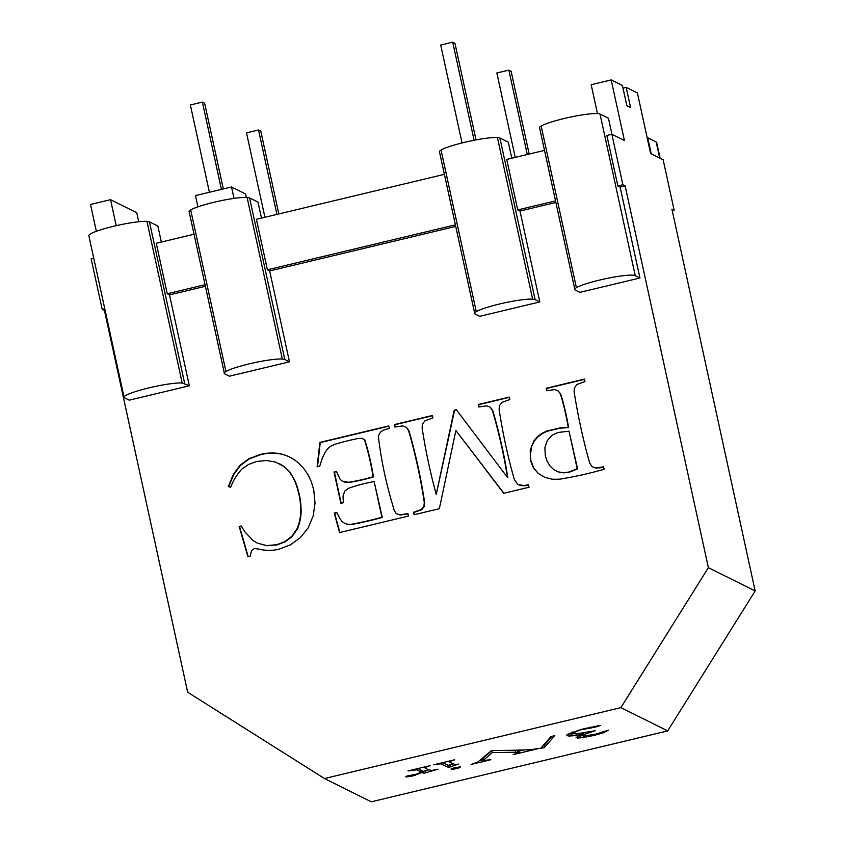 <?xml version="1.0" encoding="UTF-8"?>
<svg xmlns="http://www.w3.org/2000/svg" width="844" height="844" viewBox="0 0 844 844"><rect width="100%" height="100%" fill="white"/><g stroke="black" fill="none" stroke-linecap="round" stroke-linejoin="round"><path stroke-width="1.27" d="M544.77 477.324L538.377 473.526L533.777 468.103L530.95 460.824L530.254 455.454L531.899 445.611L534.252 441.138L537.575 437.16L541.827 433.869L547.017 431.263L560.237 428.14L568.582 427.613A254.223 249.054 -63.6 0 0 562.853 401.343A254.223 249.054 -63.6 0 0 560.891 394.549L558.327 391.025L554.708 389.58L546.68 390.73L546.142 388.272L584.449 379.104L584.987 381.572L576.969 384.463L574.321 388.04L574.099 391.743A632.019 619.179 -63.6 0 0 575.144 398.125A632.019 619.179 -63.6 0 0 587.835 456.382A517.762 507.244 -63.6 0 0 589.787 463.177L591.929 466.532L595.6 467.956L603.576 466.816L604.114 469.285A393.642 385.645 116.4 0 1 571.346 477.113A393.642 385.645 116.4 0 1 560.479 479.065A60.43 59.207 116.4 0 1 551.881 479.149L544.77 477.324M544.876 477.356L538.746 473.716M600.211 467.629L603.629 467.08M595.6 467.956L600.59 467.808M205.398 286.295L169.517 294.873L167.27 293.765L156.267 243.262L194.046 234.221M189.341 385.782L129.259 400.151L124.585 397.83A31.27 3.977 -12.3 0 1 124.079 397.302A31.27 3.977 -12.3 0 1 124.152 396.859A31.27 3.977 -12.3 0 1 125.798 395.467A31.27 3.977 -12.3 0 1 129.406 393.747A31.27 3.977 -12.3 0 1 134.745 391.816A31.27 3.977 -12.3 0 1 141.423 389.801A31.27 3.977 -12.3 0 1 149.008 387.85A31.27 3.977 -12.3 0 1 156.973 386.077A31.27 3.977 -12.3 0 1 164.78 384.632A31.27 3.977 -12.3 0 1 171.891 383.587A31.27 3.977 -12.3 0 1 177.831 383.018A31.27 3.977 -12.3 0 1 182.188 382.976L189.341 385.782L169.517 294.873M105.099 310.286L104.434 310.444L187.674 692.238L324.497 778.537L620.889 707.631L708.369 567.685L625.13 185.891L620.118 187.094L617.871 185.975L606.868 135.473L611.868 134.27L622.883 184.773L625.13 185.891M574.753 289.07A31.27 3.977 -12.3 0 1 576.399 287.677L541.162 126.072A19.254 2.448 -12.3 0 0 539.516 127.465L574.753 289.07A31.27 3.977 -12.3 0 0 575.186 290.041L579.86 292.362L639.942 277.993L620.118 187.094M555.869 202.454L519.988 211.042L517.741 209.924L506.727 159.421L544.517 150.38M511.802 158.208L508.32 142.203L499.891 138.015L535.128 299.62L539.812 301.941L519.988 211.042M539.812 301.941L479.73 316.321L475.045 313.989A31.27 3.977 167.7 0 1 474.623 313.018L439.386 151.414A31.27 3.977 167.7 0 1 441.032 150.021L476.269 311.626A31.27 3.977 167.7 0 0 474.623 313.018M455.739 226.414L269.658 270.924L289.471 361.823L229.399 376.202L224.715 373.871A31.27 3.977 167.7 0 1 224.282 372.9L189.045 211.295A19.254 2.448 167.7 0 1 190.702 209.913A31.27 3.977 167.7 0 1 194.31 208.183A31.27 3.977 167.7 0 1 199.638 206.252A31.27 3.977 167.7 0 1 206.326 204.248A31.27 3.977 167.7 0 1 213.901 202.286A31.27 3.977 167.7 0 1 221.867 200.524A31.27 3.977 167.7 0 1 229.673 199.068A31.27 3.977 167.7 0 1 236.795 198.023A31.27 3.977 167.7 0 1 242.724 197.464A31.27 3.977 167.7 0 1 247.081 197.422L282.318 359.027A31.27 3.977 167.7 0 0 277.961 359.069A31.27 3.977 167.7 0 0 272.032 359.628A31.27 3.977 167.7 0 0 264.91 360.673A31.27 3.977 167.7 0 0 257.103 362.129A31.27 3.977 167.7 0 0 249.138 363.891A31.27 3.977 167.7 0 0 241.553 365.853A31.27 3.977 167.7 0 0 234.875 367.857A31.27 3.977 167.7 0 0 229.547 369.788A31.27 3.977 167.7 0 0 225.928 371.518L190.702 209.913M270.945 453.028A40.09 39.278 116.4 0 1 280.852 453.935A40.09 39.278 116.4 0 1 289.587 457.037A40.09 39.278 116.4 0 1 289.967 457.226A40.892 40.058 116.4 0 1 298.27 462.892L303.661 468.388L308.028 474.718L311.383 481.871L313.725 489.837L315.044 503.151L313.135 516.074L308.187 527.817L300.432 537.554L290.452 544.844L278.815 549.265A43.825 42.938 116.4 0 1 268.93 550.372A43.825 42.938 116.4 0 1 258.654 549.043L254.382 548.526L251.554 550.541L250.204 556.112L247.893 556.66L239.168 526.487L241.215 526.002L244.865 531.857L252.862 540.371L257.198 543.03L266.535 545.572L276.716 544.728L284.945 541.563L291.813 536.32L296.94 528.882A44.985 44.067 -63.6 0 0 299.947 519.092A44.985 44.067 -63.6 0 0 300.601 507.16A66.781 65.421 -63.6 0 0 298.66 493.297A80.169 78.534 -63.6 0 0 295.2 482.114A54.343 53.246 -63.6 0 0 290.146 473.02A38.508 37.727 -63.6 0 0 283.542 466.247L275.439 462.048L266.293 460.465L256.565 461.531L248.579 464.432L242.028 468.958A52.697 51.632 -63.6 0 0 236.257 476.238A52.697 51.632 -63.6 0 0 230.644 487.389L228.313 486.545L233.324 474.381L240.16 465.171L249.054 458.64L260.237 454.494A46.947 45.987 116.4 0 1 270.945 453.028M538.377 473.526L533.408 467.914L530.57 460.634L530.19 450.19L533.872 440.948L537.195 436.97L541.458 433.679L546.648 431.073L559.857 427.95L568.212 427.423A254.223 249.054 -63.6 0 0 562.484 401.153A254.223 249.054 -63.6 0 0 560.511 394.37L558.327 391.025M317.101 466.848L319.887 442.393L388.778 425.914L389.316 428.372L383.155 430.25L380.486 432.096L378.312 435.979A397.06 388.989 -63.6 0 0 379.452 444.862A397.06 388.989 -63.6 0 0 392.228 503.457A543.209 532.174 -63.6 0 0 394.169 510.282L396.247 513.616L399.845 514.851L407.905 513.627L408.443 516.085L339.552 532.564L334.256 513.057L336.819 512.435L339.594 518.089L342.02 521.476L344.616 523.322L347.886 524.346L351.684 524.219A359.47 352.17 -63.6 0 0 357.392 523.122A359.47 352.17 -63.6 0 0 381.921 517.256L374.145 481.607A150.401 147.341 -63.6 0 0 354.501 486.313A150.401 147.341 -63.6 0 0 348.255 488.412L344.795 491.081L343.044 495.945L343.318 502.771L340.881 503.351L334.034 471.965L336.471 471.385L340.164 479.381L342.179 481.091L348.488 482.293A189.341 185.49 -63.6 0 0 353.446 481.449A189.341 185.49 -63.6 0 0 373.09 476.754A262.051 256.734 -63.6 0 0 366.612 447.025A262.051 256.734 -63.6 0 0 364.492 439.872L362.203 438.258L357.023 438.69A280.535 274.838 -63.6 0 0 341.862 442.319A280.535 274.838 -63.6 0 0 335.374 444.144L331.08 446.012L328.063 448.396L325.404 451.783L322.387 457.944L319.739 466.215L317.101 466.848M425.038 420.734L422.443 424.089L422.116 427.845A583.974 572.105 -63.6 0 0 423.108 434.143A583.974 572.105 -63.6 0 0 436.242 494.394L454.177 410.268L456.351 409.751L507.444 477.356A520.927 510.346 -63.6 0 0 494.31 417.115A520.927 510.346 -63.6 0 0 492.39 410.469L490.269 407.167L486.661 405.827L478.78 406.977L478.242 404.519L509.354 397.07L509.892 399.528L502.074 402.314L499.437 405.669L499.11 409.424A572.285 560.659 -63.6 0 0 500.112 415.723A572.285 560.659 -63.6 0 0 512.952 474.644A513.447 503.013 -63.6 0 0 514.407 479.719L517.857 484.435L523.691 485.585L528.481 484.783L529.019 487.241L503.699 493.297L455.887 430.503L439.355 508.689L414.045 514.745L413.507 512.287L421.314 509.512L423.962 506.147L424.289 502.391A572.285 560.659 -63.6 0 0 423.298 496.093A572.285 560.659 -63.6 0 0 410.448 437.171A492.442 482.43 -63.6 0 0 408.517 430.535L406.344 427.243L402.736 425.903L394.918 427.032L394.38 424.574L432.36 415.491L432.898 417.949L425.038 420.734M161.341 242.049L157.849 226.034L149.43 221.845L184.667 383.45M444.377 174.339L256.397 219.303L267.411 269.806L269.658 270.924M261.471 218.09L257.979 202.085L249.56 197.897L247.081 197.422M289.471 361.823L284.797 359.502L249.56 197.897M284.797 359.502L282.318 359.027M576.399 287.677A31.27 3.977 -12.3 0 1 580.007 285.958A31.27 3.977 -12.3 0 1 585.335 284.027A31.27 3.977 -12.3 0 1 592.024 282.012A31.27 3.977 -12.3 0 1 599.609 280.06A31.27 3.977 -12.3 0 1 607.574 278.298A31.27 3.977 -12.3 0 1 615.381 276.843A31.27 3.977 -12.3 0 1 622.492 275.798A31.27 3.977 -12.3 0 1 628.432 275.228A31.27 3.977 -12.3 0 1 632.789 275.186A31.27 3.977 -12.3 0 1 635.258 275.661L600.031 114.056A31.27 3.977 -12.3 0 0 597.552 113.581A31.27 3.977 -12.3 0 0 593.195 113.623A31.27 3.977 -12.3 0 0 587.255 114.193A31.27 3.977 -12.3 0 0 580.144 115.238A31.27 3.977 -12.3 0 0 572.337 116.694A31.27 3.977 -12.3 0 0 564.372 118.455A31.27 3.977 -12.3 0 0 556.787 120.407A31.27 3.977 -12.3 0 0 550.109 122.422A31.27 3.977 -12.3 0 0 544.77 124.353A31.27 3.977 -12.3 0 0 541.162 126.072M639.942 277.993L635.258 275.661M555.531 200.883L517.741 209.924M535.128 299.62L532.648 299.145A31.27 3.977 167.7 0 0 528.302 299.187A31.27 3.977 167.7 0 0 522.362 299.747A31.27 3.977 167.7 0 0 515.251 300.791A31.27 3.977 167.7 0 0 507.444 302.247A31.27 3.977 167.7 0 0 499.479 304.009A31.27 3.977 167.7 0 0 491.894 305.971A31.27 3.977 167.7 0 0 485.205 307.976A31.27 3.977 167.7 0 0 479.877 309.906A31.27 3.977 167.7 0 0 476.269 311.626M620.889 707.631L667.678 730.904L371.286 801.8L324.497 778.537M490.849 759.716L471.057 764.453L477.63 762.174L491.113 750.854L492.864 750.443A641.366 81.499 167.7 0 0 527.268 749.831A641.366 81.499 167.7 0 0 530.844 749.694L539.369 748.354L513.141 754.631L519.071 752.584L518.005 752.215L492.189 752.605L483.179 760.518L490.849 759.716M578.414 730.714L573.129 732.93L573.129 733.584L576.146 733.869L595.136 730.756L583.668 734.607L583.246 735.651L584.839 735.884L595.938 734.122L608.44 730.155L603.376 732.74L593.585 735.567L577.75 738.131L576.083 737.477L582.297 734.48L568.961 736.116L566.767 735.335L568.065 734.027L582.254 729.174L600.443 725.45L594.82 727.222L578.319 730.271M451.74 769.338L451.055 769L451.814 768.599L454.927 767.66L460.666 766.953L454.821 768.958L451.74 769.338L451.603 768.705M406.513 776.986L405.711 776.68L407.536 775.91L416.451 774.191L421.325 772.007L416.63 769.833L407.968 770.952L430.176 765.635L424.564 767.692L428.319 769.739L431.843 770.424L438.004 769.179L423.888 773.283L422.074 772.376L412.716 775.963L406.513 776.986L406.375 776.322M458.651 764.105L448.554 767.386L440.441 763.788L433.637 764.812L454.705 759.769L449.525 761.604L449.905 762.269L455.159 764.569L458.651 764.105M540.571 748.501L550.984 736.559L554.772 735.651L544.359 747.594L540.571 748.501M622.999 88.114L626.174 87.354L637.399 92.935L650.619 153.534L663.152 159.769L674.166 210.272L671.919 209.154L755.158 590.948L708.369 567.685M667.678 730.904L755.158 590.948M651.251 153.861L647.749 137.794L656.178 141.982A31.27 3.977 167.7 0 1 656.685 142.499L660.124 158.261M93.747 258.211L91.173 258.823L102.187 309.326L104.434 310.444M96.353 231.298L90.508 204.459L110.532 199.669L136.728 212.699L138.701 221.74M116.198 225.675L110.532 199.669M104.761 308.714L102.187 309.326M626.174 87.354L630.573 107.547L626.828 105.69L622.429 85.487L611.193 79.906L624.412 140.505L611.868 134.27M622.883 184.773L617.871 185.975M674.166 210.272L672.257 210.726M611.953 134.312L608.45 118.244L600.031 114.056M225.928 371.518A31.27 3.977 167.7 0 0 224.282 372.9M246.321 197.38L245.572 193.951L231.53 186.978L234.02 198.393M197.929 206.833L195.481 195.597L231.53 186.978M182.188 382.976L146.951 221.371L149.43 221.845M532.648 299.145L497.422 137.53A31.27 3.977 167.7 0 0 493.065 137.583A31.27 3.977 167.7 0 0 487.125 138.142A31.27 3.977 167.7 0 0 480.014 139.186A31.27 3.977 167.7 0 0 472.207 140.642A31.27 3.977 167.7 0 0 464.242 142.404A31.27 3.977 167.7 0 0 456.657 144.366A31.27 3.977 167.7 0 0 449.968 146.371A31.27 3.977 167.7 0 0 444.64 148.301A31.27 3.977 167.7 0 0 441.032 150.021M124.079 397.302L88.842 235.698A31.27 3.977 -12.3 0 1 88.915 235.254A31.27 3.977 -12.3 0 1 90.561 233.862A31.27 3.977 -12.3 0 1 94.18 232.142A31.27 3.977 -12.3 0 1 99.508 230.212A31.27 3.977 -12.3 0 1 106.186 228.196A31.27 3.977 -12.3 0 1 113.771 226.245A31.27 3.977 -12.3 0 1 121.736 224.472A31.27 3.977 -12.3 0 1 129.543 223.027A31.27 3.977 -12.3 0 1 136.654 221.983A31.27 3.977 -12.3 0 1 142.594 221.413A31.27 3.977 -12.3 0 1 146.951 221.371M455.391 224.842L267.411 269.806M205.06 284.723L167.27 293.765M499.891 138.015L497.422 137.53M597.468 113.581L591.169 84.695L611.193 79.906M546.996 390.656L546.522 388.462L584.502 379.367M591.929 466.532L595.98 468.146M553.886 469.718L558.791 472.102L563.845 472.862L569.225 472.229L577.591 468.905L569.035 431.21L557.937 432.466L551.839 435.335L547.271 440.652L544.876 447.689L545.308 455.707L547.134 461.214L550.056 466.015L553.886 469.718L558.422 471.923L563.476 472.682L568.856 472.049L577.212 468.715L569.035 431.21M395.235 426.958L394.76 424.764L432.413 415.754M414.362 514.671L413.876 512.477L421.683 509.692L424.332 506.337L424.659 502.581A572.285 560.659 -63.6 0 0 423.667 496.272A572.285 560.659 -63.6 0 0 410.828 437.361A492.442 482.43 -63.6 0 0 408.886 430.714L406.344 427.243M503.9 493.255L455.887 430.503M517.857 484.435L520.632 485.574L524.061 485.775L528.534 485.026M479.097 406.903L478.611 404.698L509.417 397.334M507.444 477.356L507.814 477.546A520.927 510.346 -63.6 0 0 494.679 417.295A520.927 510.346 -63.6 0 0 492.759 410.659L490.269 407.167M436.242 494.394L454.557 410.458L456.53 409.984M317.513 466.753L320.256 442.583L388.841 426.178M342.179 481.091L345.217 482.293L348.867 482.473A189.341 185.49 -63.6 0 0 353.815 481.639A189.341 185.49 -63.6 0 0 373.459 476.944A262.051 256.734 -63.6 0 0 366.982 447.214A262.051 256.734 -63.6 0 0 364.872 440.062L362.203 438.258M341.198 503.277L334.403 472.155L336.587 471.627M344.616 523.322L348.255 524.535L352.064 524.409A359.47 352.17 -63.6 0 0 357.772 523.301A359.47 352.17 -63.6 0 0 382.29 517.435L374.145 481.607M339.847 532.49L334.625 513.236L336.946 512.688M396.247 513.616L400.225 515.04L407.958 513.89M228.703 486.693L233.693 474.571L240.529 465.361L249.423 458.819L260.606 454.684A46.947 45.987 116.4 0 1 271.314 453.207A40.09 39.278 116.4 0 1 281.231 454.125A40.09 39.278 116.4 0 1 289.777 457.121M257.198 543.03L266.904 545.762L277.096 544.918L285.314 541.753L292.182 536.51L297.32 529.061A44.985 44.067 -63.6 0 0 300.327 519.271A44.985 44.067 -63.6 0 0 300.97 507.349A66.781 65.421 -63.6 0 0 299.04 493.487A80.169 78.534 -63.6 0 0 295.569 482.293A54.343 53.246 -63.6 0 0 290.526 473.199A38.508 37.727 -63.6 0 0 283.922 466.437L279.68 463.831M248.199 556.586L239.548 526.677L241.363 526.245M647.749 137.794L647.211 137.92M575.049 731.906L574.922 731.315M573.783 733.731L568.096 734.016M583.193 735.546L578.551 736.031M582.634 733.141L583.004 735.219M586.591 728.699L586.464 728.119M590.853 727.929L590.673 727.117M594.82 727.222L594.609 726.241M597.309 726.673L597.109 725.756M598.702 726.304L598.544 725.545M567.189 735.789L566.989 734.892M568.961 736.116L568.518 734.09M572.105 736.01L571.662 733.985M576.568 735.462L576.22 733.858M582.297 734.48L582.022 733.236M577.75 738.131L577.412 736.58M580.82 737.93L580.377 735.915M583.51 737.593L583.067 735.567M586.538 737.076L586.253 735.778M589.903 736.401L589.671 735.356M593.585 735.567L593.395 734.67M599.156 734.111L598.987 733.331M601.434 733.415L601.266 732.645M603.376 732.74L603.207 731.98M606.403 731.431L606.245 730.693M583.668 734.607L583.32 733.014M585.346 733.805L585.103 732.708M588.141 732.803L587.994 732.149M573.129 733.584L572.791 732.012M573.129 732.93L572.918 731.959M551.987 736.316L543.916 745.568L542.914 745.811M544.359 747.594L543.916 745.568M491.556 750.749L482.747 758.503L483.179 760.929M500.882 750.432L492.274 750.58M519.113 752.363L518.67 750.348L515.895 750.189M523.808 749.947L518.849 751.139M482.916 759.727L479.919 760.455M483.179 760.518L482.747 758.503M483.981 759.684L483.538 757.669M492.189 752.605L491.767 750.706M515.557 752.204L515.114 750.2M518.005 752.215L517.562 750.189M453.333 763.925L448.122 765.36L442.657 762.649M449.525 761.604L449.398 761.035M440.441 763.788L440.315 763.208M442.045 764.147L441.76 762.86M448.554 767.386L448.122 765.36M450.643 766.89L450.2 764.864M453.08 769.232L452.859 768.23M454.821 768.958L454.557 767.755M456.731 768.557L456.456 767.333M458.535 768.072L458.303 767.027M459.896 767.597L459.737 766.879M428.604 769.844L423.456 771.268L421.04 770.678M421.325 772.007L420.882 769.992L417.991 768.546M408.116 776.839L407.895 775.815M410.268 776.491L410.005 775.309M412.716 775.963L412.484 774.866M415.448 775.225L415.269 774.391M417.917 774.381L417.791 773.758M420.122 773.431L419.985 772.787M422.074 772.376L421.631 770.361M423.888 773.283L423.456 771.268M425.882 772.809L425.439 770.794M424.564 767.692L424.416 767.017M415.522 769.791L415.385 769.169M416.63 769.833L416.43 768.926M417.442 770.076L417.147 768.757M276.927 214.397L258.528 129.997L246.511 132.877L264.91 217.267M258.528 129.997L260.775 131.115L278.837 213.943M474.096 140.262L452.722 42.2L440.705 45.07L462.037 142.942M452.722 42.2L454.958 43.318L476.016 139.893M515.251 157.385L496.852 72.995L508.869 70.115L511.105 71.234L529.167 154.051M508.869 70.115L527.268 154.515M221.423 189.394L202.381 102.082L190.364 104.962L209.407 192.263M202.381 102.082L204.628 103.2L223.322 188.94M659.681 158.039L656.178 141.982"/></g></svg>

